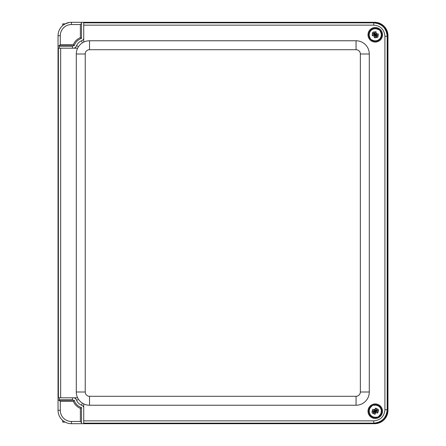 <?xml version="1.0" encoding="UTF-8"?>
<svg xmlns="http://www.w3.org/2000/svg" width="446" height="446" viewBox="0 0 446 446"><rect width="100%" height="100%" fill="white"/><g stroke="black" fill="none" stroke-linecap="round" stroke-linejoin="round"><path stroke-width="0.67" d="M63.421 24.97C66.175 23.32 68.104 22.495 69.214 22.49L65.166 23.867A13.413 13.402 -135 0 1 71.444 22.3L81.501 22.3L81.501 23.415L80.386 24.536L80.386 37.659L81.501 38.451L81.501 22.3L374.562 22.3A13.413 13.402 -45 0 1 387.964 35.697L387.964 410.303A13.413 13.402 45 0 1 374.562 423.7L81.501 423.7L81.501 407.549L81.501 423.7L71.449 423.7A13.413 13.402 135 0 1 65.161 422.133L62.685 422.133L62.685 420.439A13.413 13.402 135 0 1 58.047 410.303A13.402 13.402 0 0 0 71.449 423.7L71.449 421.464A11.167 11.167 0 0 1 60.282 410.298L60.282 401.361L73.406 401.361L74.198 400.246A11.167 11.167 0 0 0 81.501 407.549A11.167 11.167 0 0 1 74.198 400.246L59.162 400.246L60.282 401.361M59.162 400.246L58.047 400.246L58.047 397.804L77.637 397.804A13.229 13.229 0 0 1 76.294 392.006L76.294 53.994A13.229 13.229 0 0 1 77.637 48.196L58.036 48.196L58.047 45.754L74.198 45.754A11.167 11.167 0 0 1 81.501 38.451M83.725 407.142A4.466 4.466 0 0 0 81.501 405.18A8.937 8.937 0 0 1 76.567 400.24A4.466 4.466 0 0 0 74.181 397.804M74.181 48.196A4.466 4.466 0 0 0 76.567 45.76A8.937 8.937 0 0 1 81.501 40.82A4.466 4.466 0 0 0 83.725 38.858M62.763 25.494L62.685 23.867L65.166 23.867M80.386 37.659A12.287 12.287 0 0 0 73.406 44.639L74.198 45.754M73.406 44.639L60.282 44.639L59.162 45.754M60.282 44.639L60.282 35.702A11.167 11.167 0 0 1 71.449 24.536L80.386 24.536M71.449 24.536L71.449 22.3A13.402 13.402 0 0 0 58.047 35.702L58.047 45.754M73.406 401.361A12.287 12.287 0 0 0 80.386 408.341L81.501 407.549M80.386 408.341L80.386 421.464L81.501 422.585M80.386 421.464L71.449 421.464M58.047 400.246L58.047 410.298L60.282 410.298M60.282 35.702L58.047 35.702A13.413 13.402 -135 0 1 62.685 25.561M75.402 397.804A9.494 9.494 0 0 0 75.53 398.702M83.04 406.211A9.494 9.494 0 0 0 83.725 406.323M75.53 47.298A9.494 9.494 0 0 0 75.402 48.196M83.725 423.137L83.725 423.494L374.138 423.494A13.408 13.402 45 0 0 387.541 410.091L387.541 35.909A13.408 13.402 -45 0 0 374.138 22.506L83.725 22.506L83.725 42.102A13.229 13.229 0 0 1 89.523 40.764L356.053 40.764A13.229 13.229 0 0 1 369.282 53.994L369.282 392.006A13.229 13.229 0 0 1 356.053 405.236L89.523 405.236A13.229 13.229 0 0 1 83.725 403.898L83.725 423.137L373.781 423.137C381.921 422.34 386.392 417.874 387.184 409.735L387.184 36.265C386.392 28.126 381.927 23.66 373.781 22.863L83.725 22.863M58.393 48.196L58.393 397.804M58.036 48.196L58.036 397.804M60.662 397.804L60.662 48.196M83.725 403.898A13.229 13.229 0 0 1 77.637 397.804A13.229 13.229 0 0 0 83.725 403.898M77.637 48.196A13.229 13.229 0 0 1 83.725 42.102A13.229 13.229 0 0 0 77.637 48.196M83.725 25.132L373.781 25.132C380.544 25.784 384.257 29.497 384.915 36.265L384.915 409.735C384.257 416.503 380.55 420.21 373.781 420.868L83.725 420.868M382.512 34.794A7.259 7.259 0 0 1 371.624 41.082A7.259 7.259 0 0 1 371.624 28.505A7.259 7.259 0 0 1 382.512 34.794M382.512 411.206A7.259 7.259 0 0 1 371.624 417.495A7.259 7.259 0 0 1 371.624 404.918A7.259 7.259 0 0 1 382.512 411.206M374.016 36.282L375.025 35.262A0.323 0.323 0 0 1 375.482 35.262L376.502 36.271L376.736 36.031L375.722 35.022A0.323 0.323 0 0 1 375.716 34.565L376.731 33.545L376.491 33.311L375.482 34.325A0.323 0.323 0 0 1 375.019 34.331L374.004 33.322L373.765 33.556L374.785 34.565A0.323 0.323 0 0 1 374.785 35.028L373.776 36.042L374.116 36.444L373.614 36.143L374.657 34.699L373.603 33.456L374.099 33.16L375.348 34.197L376.591 33.149L376.892 33.645L375.85 34.894L376.898 36.132L376.402 36.433L375.158 35.39L374.116 36.444M375.136 33.194A0.351 0.351 0 0 1 374.64 33.194L373.787 32.346A2.854 2.854 0 0 1 376.212 32.106L375.136 33.194M376.859 35.396A0.351 0.351 0 0 1 376.853 34.9L377.929 33.812A2.854 2.854 0 0 1 377.712 36.243L376.859 35.396M373.648 34.191A0.351 0.351 0 0 1 373.648 34.693L372.577 35.775A2.854 2.854 0 0 1 372.795 33.35L373.648 34.191M375.37 36.394A0.351 0.351 0 0 1 375.867 36.394L377.154 37.67L378.147 36.672L377.154 37.67L376.719 37.241A2.854 2.854 0 0 1 374.294 37.481L375.37 36.394M372.36 32.915L373.352 31.917L372.36 32.915M378.754 29.547A6.311 6.311 0 0 1 380.471 31.248M371.752 40.045A6.311 6.311 0 0 1 370.035 38.339M380.661 31.187A6.5 6.5 0 0 0 371.122 29.776A6.5 6.5 0 0 0 370.676 39.41A6.5 6.5 0 0 0 380.661 31.187M374.311 409.517L374.896 410.827A0.323 0.323 0 0 1 374.735 411.257L373.43 411.842L373.564 412.149L374.874 411.558A0.323 0.323 0 0 1 375.303 411.725L375.889 413.029L376.195 412.896L375.61 411.586A0.323 0.323 0 0 1 375.772 411.156L377.076 410.565L376.942 410.264L375.632 410.85A0.323 0.323 0 0 1 375.203 410.688L374.612 409.378L374.122 409.556L374.579 409.194L375.56 410.682L377.093 410.147L377.193 410.716L375.777 411.507L376.312 413.046L375.738 413.147L374.947 411.73L373.413 412.266L373.313 411.691L374.729 410.9L374.122 409.556M376.792 411.669A0.351 0.351 0 0 1 376.965 411.206L378.063 410.71A2.854 2.854 0 0 1 377.416 413.063L376.792 411.669M374.116 412.489A0.351 0.351 0 0 1 374.584 412.667L375.209 414.055A2.854 2.854 0 0 1 373.023 412.979L374.116 412.489M376.391 409.924A0.351 0.351 0 0 1 375.922 409.746L375.298 408.352A2.854 2.854 0 0 1 377.483 409.428L376.391 409.924M373.715 410.738A0.351 0.351 0 0 1 373.542 411.206L371.886 411.948L372.46 413.236L371.886 411.948L372.443 411.697A2.854 2.854 0 0 1 373.09 409.344L373.715 410.738M378.041 409.177L378.621 410.459L378.041 409.177M378.899 416.358A6.311 6.311 0 0 1 376.692 417.35M371.607 406.055A6.311 6.311 0 0 1 373.815 405.063M376.68 417.545A6.5 6.5 0 0 0 381.419 409.149A6.5 6.5 0 0 0 372.583 405.275A6.5 6.5 0 0 0 376.68 417.545M72.492 48.196L72.492 46.172L59.234 46.172L59.234 48.196M72.492 397.804L72.492 399.828L59.234 399.828L59.234 397.804M76.567 400.24L77.849 399.722M81.501 405.18L82.019 403.892M81.501 40.82L82.019 42.108M76.567 45.76L77.849 46.278M373.781 420.868L373.781 423.137L374.138 423.494M374.138 22.506L373.781 22.863L373.781 25.132M356.053 405.236L356.053 396.299L89.523 396.299L89.523 405.236M369.282 392.006L360.346 392.006A4.293 4.293 0 0 1 356.053 396.299M89.523 396.299A4.293 4.293 0 0 1 85.231 392.006L76.294 392.006M369.282 53.994L360.346 53.994L360.346 392.006M85.231 392.006L85.231 53.994L76.294 53.994M356.053 40.764L356.053 49.701A4.293 4.293 0 0 1 360.346 53.994M85.231 53.994A4.293 4.293 0 0 1 89.523 49.701L89.523 40.764M89.523 49.701L356.053 49.701M387.541 410.091L387.184 409.735L384.915 409.735M384.915 36.265L387.184 36.265L387.541 35.909M377.812 36.343A2.988 2.988 0 0 0 378.035 33.706M380.282 31.443A6.043 6.043 0 0 1 371.942 39.85M374.188 37.587A2.988 2.988 0 0 0 376.82 37.341M372.694 33.249A2.988 2.988 0 0 0 372.466 35.886M376.318 32.001A2.988 2.988 0 0 0 373.687 32.251M370.225 38.144A6.043 6.043 0 0 1 378.565 29.737M372.889 413.041A2.988 2.988 0 0 0 375.27 414.195M376.58 417.099A6.043 6.043 0 0 1 371.719 406.306M373.029 409.211A2.988 2.988 0 0 0 372.315 411.758M377.611 409.372A2.988 2.988 0 0 0 375.237 408.218M377.478 413.202A2.988 2.988 0 0 0 378.191 410.654M373.926 405.308A6.043 6.043 0 0 1 378.788 416.107M69.046 46.172L69.046 45.754M62.685 46.172L62.685 45.754M62.685 399.828L62.685 400.246M69.046 399.828L69.046 400.246"/></g></svg>
